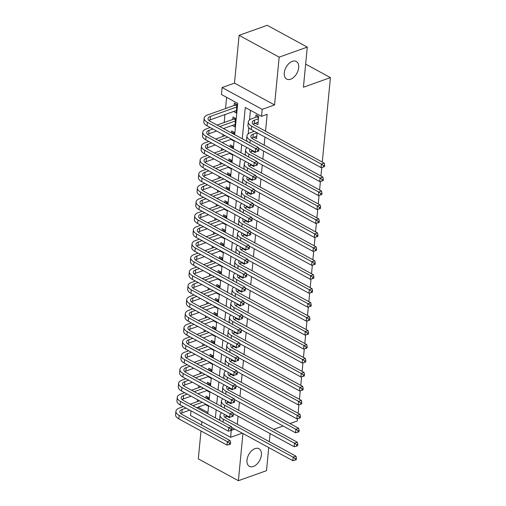<?xml version="1.0" encoding="UTF-8"?>
<svg xmlns="http://www.w3.org/2000/svg" width="506" height="506" viewBox="0 0 506 506"><rect width="100%" height="100%" fill="white"/><g stroke="black" fill="none" stroke-linecap="round" stroke-linejoin="round"><path stroke-width="0.76" d="M290.627 79.202A10.031 6.186 -61.4 0 1 286.693 79.081A10.031 6.186 -61.4 0 1 284.872 70.068A10.031 6.186 -61.4 0 1 292.348 61.34A10.031 6.186 -61.4 0 1 296.282 61.46A10.031 6.186 -61.4 0 1 298.104 70.473A10.031 6.186 -61.4 0 1 290.627 79.202M253.335 466.475A10.031 6.186 -61.4 0 1 249.401 466.355A10.031 6.186 -61.4 0 1 247.579 457.335A10.031 6.186 -61.4 0 1 255.056 448.613A10.031 6.186 -61.4 0 1 258.99 448.733A10.031 6.186 -61.4 0 1 260.811 457.747A10.031 6.186 -61.4 0 1 253.335 466.475M234.683 134.659L237.7 103.363L221.451 94.514L222.121 87.538L262.203 109.353L261.532 116.329L245.283 107.487L242.266 138.789M234.493 83.129L274.575 104.938L279.173 57.14L307.287 47.115L267.212 25.3L239.098 35.331L234.493 83.129L222.121 87.538M201.894 421.675L201.565 425.065M201.002 430.96L198.314 458.885L238.389 480.7L242.937 433.522M231.293 430.359L230.622 437.317L190.541 415.502L190.996 410.828M226.612 97.323L225.531 108.562M224.949 114.577L224.183 122.515M223.026 134.52L222.842 136.475M221.685 148.473L221.495 150.427M220.338 162.432L220.154 164.387M218.997 176.385L218.807 178.34M217.656 190.345L217.466 192.299M216.309 204.297L216.119 206.252M214.968 218.257L214.778 220.205M213.621 232.21L213.431 234.164M212.28 246.169L212.09 248.117M210.932 260.122L210.749 262.076M209.592 274.075L209.402 276.029M208.244 288.034L208.061 289.989M206.903 301.987L206.714 303.942M205.556 315.946L205.373 317.901M204.215 329.899L204.026 331.854M202.874 343.859L202.685 345.807M201.527 357.812L201.337 359.766M200.186 371.771L199.996 373.719M198.839 385.724L198.649 387.678M197.498 399.677L197.308 401.631M279.173 57.14L239.098 35.331M268.73 447.557L266.504 470.669L238.389 480.7M255.271 123.281L257.889 124.704L258.692 116.329L255.985 114.856L255.751 117.297M253.93 137.234L256.542 138.663L257.111 132.806M252.583 151.193L255.201 152.616L255.258 152.034M251.242 165.146L253.86 166.575L253.911 165.987M249.894 179.105L252.513 180.528L252.57 179.94M248.554 193.058L251.172 194.481L251.229 193.899M247.206 207.017L249.825 208.44L249.882 207.852M245.865 220.97L248.484 222.393L248.541 221.811M244.518 234.923L247.137 236.353L247.194 235.764M243.177 248.882L245.796 250.306L245.853 249.724M241.83 262.835L244.449 264.265L244.506 263.677M240.489 276.795L243.108 278.218L243.165 277.636M239.148 290.748L241.76 292.177L241.817 291.589M237.801 304.707L240.42 306.13L240.476 305.542M236.46 318.66L239.079 320.083L239.129 319.501M235.113 332.619L237.731 334.042L237.788 333.454M233.772 346.572L236.391 347.995L236.447 347.413M232.425 360.531L235.043 361.954L235.1 361.366M231.084 374.484L233.702 375.907L233.759 375.325M229.737 388.437L232.355 389.867L232.412 389.278M228.396 402.397L231.014 403.82L231.071 403.238M208.624 399.531L208.814 397.608L206.1 396.135L205.917 398.058M209.971 385.578L210.154 383.656L207.447 382.182L207.264 384.105M211.312 371.619L211.495 369.703L208.788 368.229L208.605 370.145M212.659 357.666L212.843 355.743L210.135 354.27L209.946 356.192M214 343.707L214.183 341.79L211.476 340.317L211.293 342.233M215.347 329.754L215.531 327.831L212.824 326.357L212.634 328.28M216.688 315.795L216.872 313.878L214.165 312.404L213.981 314.321M218.029 301.842L218.219 299.919L215.512 298.445L215.322 300.368M219.376 287.889L219.56 285.966L216.853 284.492L216.669 286.415M220.717 273.929L220.907 272.007L218.194 270.533L218.01 272.456M222.064 259.976L222.248 258.054L219.541 256.58L219.357 258.503M223.405 246.017L223.595 244.101L220.882 242.621L220.698 244.543M224.753 232.064L224.936 230.141L222.229 228.668L222.045 230.591M226.093 218.105L226.277 216.188L223.57 214.715L223.386 216.631M227.441 204.152L227.624 202.229L224.917 200.755L224.734 202.678M228.782 190.193L228.965 188.276L226.258 186.803L226.074 188.719M230.129 176.24L230.312 174.317L227.605 172.843L227.415 174.766M231.47 162.287L231.653 160.364L228.946 158.89L228.763 160.813M232.811 148.328L233 146.405L230.293 144.931L230.103 146.854M234.158 134.375L234.341 132.452L231.634 130.978L231.451 132.901M232.26 125.444L234.879 126.867L235.688 118.499L232.975 117.019L232.741 119.467M198.048 407.178L207.928 412.554M205.385 404.56L208.004 405.983L208.061 405.426M206.733 390.607L209.345 392.03L209.402 391.473M208.074 376.647L210.692 378.071L210.743 377.514M209.421 362.694L212.033 364.118L212.09 363.561M210.762 348.735L213.38 350.165L213.431 349.602M212.103 334.782L214.721 336.205L214.778 335.649M213.45 320.823L216.068 322.252L216.119 321.696M214.791 306.87L217.409 308.293L217.466 307.737M216.138 292.911L218.756 294.34L218.807 293.784M217.479 278.958L220.097 280.381L220.154 279.824M218.826 265.005L221.445 266.428L221.495 265.871M220.167 251.046L222.785 252.469L222.842 251.912M221.514 237.093L224.133 238.516L224.183 237.959M222.855 223.133L225.474 224.556L225.524 224M224.202 209.18L226.815 210.604L226.871 210.047M225.543 195.221L228.162 196.651L228.212 196.094M226.884 181.268L229.503 182.691L229.56 182.135M228.231 167.309L230.85 168.738L230.9 168.182M229.572 153.356L232.191 154.779L232.248 154.222M230.919 139.403L233.538 140.826L233.589 140.27M233.608 111.491L236.226 112.914L237.029 104.54L234.322 103.066L234.088 105.507M237.308 424.256L238.086 416.191M238.655 410.296L239.433 402.238M239.996 396.343L240.774 388.285M241.343 382.384L242.115 374.326M242.684 368.431L243.462 360.373M244.031 354.478L244.803 346.414M245.372 340.519L246.15 332.461M246.719 326.566L247.491 318.502M248.06 312.607L248.838 304.549M249.407 298.654L250.179 290.589M250.748 284.695L251.526 276.637M252.089 270.742L252.867 262.684M253.436 256.782L254.214 248.724M254.777 242.829L255.555 234.771M256.125 228.876L256.903 220.812M257.465 214.917L258.243 206.859M258.813 200.964L259.584 192.9M260.154 187.005L260.932 178.947M261.501 173.052L262.272 164.988M262.842 159.093L263.62 151.035M264.189 145.14L264.961 137.082M265.53 131.18L267.155 114.324L261.532 116.329M250.438 110.295L249.509 119.954M248.769 127.689L248.168 133.907M246.858 147.493L246.827 147.86M245.518 161.446L245.48 161.819M244.17 175.405L244.139 175.772M242.829 189.358L242.791 189.731M241.482 203.311L241.451 203.684M240.141 217.27L240.103 217.643M238.794 231.223L238.762 231.596M237.453 245.182L237.415 245.555M236.112 259.135L236.074 259.508M234.765 273.095L234.727 273.461M233.424 287.047L233.386 287.421M232.077 301.007L232.039 301.374M230.736 314.96L230.698 315.333M229.389 328.913L229.357 329.286M228.048 342.872L228.01 343.245M226.701 356.825L226.669 357.198M225.36 370.784L225.322 371.157M224.013 384.737L223.981 385.11M222.672 398.696L222.634 399.063M221.324 412.649L221.293 413.022M227.049 416.349L229.667 417.779L229.724 417.191M307.287 47.115L303.423 87.234L330.418 77.608L305.649 64.129M330.418 77.608L322.284 162.072M321.765 167.423L320.937 176.025M320.424 181.376L319.596 189.984M319.077 195.335L318.249 203.937M317.736 209.288L316.908 217.896M316.395 223.241L315.567 231.849M315.048 237.2L314.22 245.808M313.707 251.153L312.879 259.761M312.36 265.112L311.532 273.721M311.019 279.065L310.191 287.674M309.672 293.025L308.843 301.627M308.331 306.978L307.503 315.586M306.984 320.937L306.155 329.539M305.643 334.89L304.814 343.498M304.296 348.843L303.467 357.451M302.955 362.802L302.126 371.41M301.614 376.755L300.779 385.363M300.267 390.714L299.438 399.323M298.926 404.667L298.097 413.275M297.579 418.626L297.357 420.922L289.989 423.547M274.575 104.938L262.203 109.353M234.79 429.088L231.824 430.151L231.957 428.778L230.831 429.177L230.698 430.574L231.824 430.176M242.273 433.161L230.622 437.317M270.077 433.604L269.3 441.662M273.689 429.366L283.101 426.008M207.808 413.775L208.586 405.717M209.155 399.822L209.927 391.758M210.496 385.863L211.274 377.805M211.843 371.91L212.615 363.846M213.184 357.951L213.962 349.893M214.531 343.998L215.303 335.933M215.872 330.038L216.65 321.98M217.213 316.086L217.991 308.027M218.56 302.126L219.338 294.068M219.901 288.173L220.679 280.115M221.248 274.22L222.026 266.156M222.589 260.261L223.367 252.203M223.937 246.308L224.708 238.244M225.278 232.349L226.055 224.291M226.625 218.396L227.396 210.332M227.966 204.437L228.744 196.379M229.313 190.484L230.085 182.426M230.654 176.524L231.432 168.466M231.995 162.571L232.773 154.513M233.342 148.612L234.12 140.554M241.697 144.684L240.926 152.742M240.356 158.637L239.578 166.695M239.015 172.597L238.237 180.655M237.668 186.55L236.89 194.608M236.327 200.502L235.549 208.567M234.98 214.462L234.202 222.52M233.639 228.415L232.861 236.479M232.292 242.374L231.52 250.432M230.951 256.327L230.173 264.391M229.604 270.286L228.832 278.344M228.263 284.239L227.485 292.297M226.916 298.198L226.144 306.256M225.575 312.151L224.797 320.209M224.234 326.104L223.456 334.169M222.887 340.064L222.109 348.122M221.546 354.017L220.768 362.081M220.199 367.976L219.421 376.034M218.858 381.929L218.08 389.993M217.51 395.888L216.739 403.946M216.17 409.841L215.392 417.899M219.933 419.752L219.243 419.999M227.7 416.122L226.024 416.716A7.837 3.504 5.5 0 0 224.854 417.273M224.481 414.363A7.837 3.504 5.5 0 0 223.975 415.426A7.837 3.504 5.5 0 0 226.157 418.184L295.966 456.178L296.434 458.297L295.308 458.695L295.175 460.093L296.301 459.688L296.434 458.297M295.175 460.093L292.822 460.669L231.647 427.38M292.822 460.669L293.157 457.184L223.342 419.183A11.752 5.25 -174.5 0 1 220.078 415.053A11.752 5.25 -174.5 0 1 221.59 412.795M220.471 420.663A11.752 5.25 -174.5 0 1 219.743 418.538L220.078 415.053M295.308 458.695L293.157 457.184L295.966 456.178M229.351 444.534L230.477 444.129L230.609 442.731L229.49 443.136L229.351 444.534L226.998 445.109L227.333 441.624L179.187 415.413A11.752 5.25 -174.5 0 1 175.917 411.283A11.752 5.25 -174.5 0 1 179.497 407.988L183.286 406.634M190.174 404.18L199.592 400.822M206.473 398.361L208.137 397.242M206.037 404.326L196.625 407.684M189.737 410.145L181.869 412.947A7.837 3.504 5.5 0 0 180.699 413.503M202.299 402.295L192.881 405.654M185.993 408.108L182.204 409.462A7.837 3.504 5.5 0 0 179.82 411.656A7.837 3.504 5.5 0 0 181.996 414.414L230.148 440.618L230.609 442.731M226.998 445.109L178.852 418.905A11.752 5.25 -174.5 0 1 175.582 414.768L175.917 411.283M229.49 443.136L227.333 441.624L230.148 440.618M208.668 399.082L206.998 398.178M229.047 402.162L227.371 402.763A7.837 3.504 5.5 0 0 226.201 403.314M225.821 400.41A7.837 3.504 5.5 0 0 225.322 401.467A7.837 3.504 5.5 0 0 227.498 404.224L297.313 442.225L297.775 444.338L296.649 444.736L296.516 446.134L297.642 445.735L297.775 444.338M296.516 446.134L294.163 446.716L232.994 413.421M294.163 446.716L294.498 443.224L224.683 405.23A11.752 5.25 -174.5 0 1 221.419 401.094A11.752 5.25 -174.5 0 1 222.931 398.836M221.811 406.71A11.752 5.25 -174.5 0 1 221.084 404.585L221.419 401.094M296.649 444.736L294.498 443.224L297.313 442.225M230.388 388.21L228.712 388.804A7.837 3.504 5.5 0 0 227.542 389.361M227.169 386.451A7.837 3.504 5.5 0 0 226.663 387.514A7.837 3.504 5.5 0 0 228.838 390.271L298.654 428.266L299.122 430.385L297.996 430.783L297.863 432.181L298.983 431.776L299.122 430.385M297.863 432.181L295.51 432.763L234.335 399.468M295.51 432.763L295.846 429.271L226.03 391.271A11.752 5.25 -174.5 0 1 222.766 387.141A11.752 5.25 -174.5 0 1 224.278 384.883M223.159 392.751A11.752 5.25 -174.5 0 1 222.431 390.626L222.766 387.141M297.996 430.783L295.846 429.271L298.654 428.266M231.735 374.25L230.053 374.851A7.837 3.504 5.5 0 0 228.889 375.401M228.51 372.498A7.837 3.504 5.5 0 0 228.01 373.561A7.837 3.504 5.5 0 0 230.186 376.312L300.001 414.313L300.463 416.425L299.337 416.83L299.204 418.222L300.33 417.823L300.463 416.425M299.204 418.222L296.851 418.804L235.682 385.509M296.851 418.804L297.186 415.312L227.371 377.318A11.752 5.25 -174.5 0 1 224.107 373.181A11.752 5.25 -174.5 0 1 225.619 370.923M224.5 378.798A11.752 5.25 -174.5 0 1 223.772 376.673L224.107 373.181M299.337 416.83L297.186 415.312L300.001 414.313M233.076 360.297L231.4 360.892A7.837 3.504 5.5 0 0 230.23 361.448M229.857 358.545A7.837 3.504 5.5 0 0 229.351 359.602A7.837 3.504 5.5 0 0 231.527 362.359L301.342 400.36L301.81 402.472L300.684 402.871L300.551 404.269L301.671 403.864L301.81 402.472M300.551 404.269L298.198 404.851L237.023 371.556M298.198 404.851L298.534 401.359L228.718 363.365A11.752 5.25 -174.5 0 1 225.455 359.228A11.752 5.25 -174.5 0 1 226.966 356.97M225.847 364.845A11.752 5.25 -174.5 0 1 225.113 362.713L225.455 359.228M300.684 402.871L298.534 401.359L301.342 400.36M230.698 430.574L228.345 431.156L228.68 427.665L180.528 401.46A11.752 5.25 -174.5 0 1 177.264 397.324A11.752 5.25 -174.5 0 1 180.838 394.029L184.633 392.675M191.521 390.221L200.933 386.862M207.821 384.408L209.478 383.289M207.378 390.373L197.966 393.731M191.078 396.185L183.21 398.994A7.837 3.504 5.5 0 0 182.046 399.544M203.64 388.336L194.228 391.695M187.34 394.149L183.545 395.502A7.837 3.504 5.5 0 0 181.167 397.703A7.837 3.504 5.5 0 0 183.343 400.455L231.489 426.666L231.957 428.778M228.345 431.156L180.193 404.952A11.752 5.25 -174.5 0 1 176.929 400.815L177.264 397.324M230.831 429.177L228.68 427.665L231.489 426.666M210.015 385.129L208.345 384.218M232.039 416.621L233.165 416.217L233.298 414.825L232.172 415.224L232.039 416.621L229.686 417.197L230.021 413.712L181.875 387.507A11.752 5.25 -174.5 0 1 178.605 383.371A11.752 5.25 -174.5 0 1 182.185 380.076L185.974 378.722M192.862 376.268L202.28 372.909M209.161 370.449L210.825 369.336M208.725 376.413L199.307 379.772M192.425 382.232L184.557 385.034A7.837 3.504 5.5 0 0 183.387 385.591M204.987 374.383L195.569 377.742M188.681 380.196L184.892 381.549A7.837 3.504 5.5 0 0 182.508 383.744A7.837 3.504 5.5 0 0 184.684 386.502L232.836 412.706L233.298 414.825M229.686 417.197L181.54 390.993A11.752 5.25 -174.5 0 1 178.27 386.856L178.605 383.371M232.172 415.224L230.021 413.712L232.836 412.706M211.356 371.176L209.686 370.265M233.386 402.662L234.506 402.264L234.645 400.866L233.519 401.271L233.386 402.662L231.033 403.244L231.368 399.753L183.216 373.548A11.752 5.25 -174.5 0 1 179.953 369.412A11.752 5.25 -174.5 0 1 183.526 366.116L187.321 364.769M194.209 362.309L203.621 358.95M210.509 356.496L212.166 355.376M210.066 362.46L200.654 365.819M193.766 368.273L185.898 371.081A7.837 3.504 5.5 0 0 184.728 371.638M206.328 360.424L196.916 363.782M190.028 366.243L186.233 367.59A7.837 3.504 5.5 0 0 183.849 369.791A7.837 3.504 5.5 0 0 186.031 372.549L234.177 398.753L234.645 400.866M231.033 403.244L182.881 377.04A11.752 5.25 -174.5 0 1 179.617 372.903L179.953 369.412M233.519 401.271L231.368 399.753L234.177 398.753M212.697 357.217L211.027 356.306M234.727 388.709L235.853 388.304L235.986 386.913L234.86 387.311L234.727 388.709L232.374 389.291L232.709 385.8L184.564 359.595A11.752 5.25 -174.5 0 1 181.293 355.459A11.752 5.25 -174.5 0 1 184.873 352.163L188.662 350.81M195.55 348.356L204.962 344.997M211.85 342.537L213.513 341.423M211.413 348.507L201.995 351.866M195.114 354.32L187.245 357.128A7.837 3.504 5.5 0 0 186.075 357.679M207.675 346.471L198.257 349.829M191.369 352.284L187.581 353.637A7.837 3.504 5.5 0 0 185.196 355.832A7.837 3.504 5.5 0 0 187.372 358.59L235.524 384.794L235.986 386.913M232.374 389.291L184.228 363.08A11.752 5.25 -174.5 0 1 180.958 358.95L181.293 355.459M234.86 387.311L232.709 385.8L235.524 384.794M214.044 343.264L212.375 342.353M234.423 346.338L232.741 346.939A7.837 3.504 5.5 0 0 231.577 347.489M231.198 344.586A7.837 3.504 5.5 0 0 230.698 345.649A7.837 3.504 5.5 0 0 232.874 348.406L302.689 386.401L303.151 388.513L302.025 388.918L301.892 390.309L303.018 389.911L303.151 388.513M301.892 390.309L299.539 390.891L238.364 357.597M299.539 390.891L299.875 387.406L230.059 349.406A11.752 5.25 -174.5 0 1 226.796 345.269A11.752 5.25 -174.5 0 1 228.307 343.011M227.188 350.886A11.752 5.25 -174.5 0 1 226.46 348.76L226.796 345.269M302.025 388.918L299.875 387.406L302.689 386.401M236.074 374.75L237.194 374.351L237.333 372.954L236.207 373.358L236.074 374.75L233.721 375.332L234.057 371.847L185.904 345.636A11.752 5.25 -174.5 0 1 182.641 341.499A11.752 5.25 -174.5 0 1 186.214 338.21L190.009 336.857M196.891 334.396L206.309 331.038M213.197 328.584L214.854 327.464M212.754 334.548L203.342 337.907M196.454 340.361L188.586 343.169A7.837 3.504 5.5 0 0 187.416 343.726M209.016 332.512L199.604 335.87M192.716 338.331L188.921 339.684A7.837 3.504 5.5 0 0 186.537 341.879A7.837 3.504 5.5 0 0 188.719 344.637L236.865 370.841L237.333 372.954M233.721 375.332L185.569 349.127A11.752 5.25 -174.5 0 1 182.305 344.991L182.641 341.499M236.207 373.358L234.057 371.847L236.865 370.841M215.385 329.305L213.715 328.394M235.764 332.385L234.088 332.986A7.837 3.504 5.5 0 0 232.918 333.536M232.545 330.633A7.837 3.504 5.5 0 0 232.039 331.689A7.837 3.504 5.5 0 0 234.215 334.447L304.03 372.448L304.498 374.56L303.372 374.959L303.239 376.356L304.359 375.952L304.498 374.56M303.239 376.356L300.887 376.938L239.711 343.644M300.887 376.938L301.222 373.447L231.406 335.453A11.752 5.25 -174.5 0 1 228.136 331.316A11.752 5.25 -174.5 0 1 229.654 329.058M228.535 336.933A11.752 5.25 -174.5 0 1 227.801 334.801L228.136 331.316M303.372 374.959L301.222 373.447L304.03 372.448M237.415 360.797L238.541 360.392L238.674 359.001L237.548 359.399L237.415 360.797L235.062 361.379L235.398 357.887L187.252 331.683A11.752 5.25 -174.5 0 1 183.982 327.546A11.752 5.25 -174.5 0 1 187.562 324.251L191.35 322.898M198.238 320.443L207.65 317.085M214.538 314.624L216.201 313.511M214.101 320.595L204.683 323.954M197.795 326.408L189.933 329.216A7.837 3.504 5.5 0 0 188.763 329.767M210.363 318.559L200.945 321.917M194.057 324.371L190.269 325.725A7.837 3.504 5.5 0 0 187.884 327.92A7.837 3.504 5.5 0 0 190.06 330.677L238.212 356.888L238.674 359.001M235.062 361.379L186.91 335.168A11.752 5.25 -174.5 0 1 183.646 331.038L183.982 327.546M237.548 359.399L235.398 357.887L238.212 356.888M216.732 315.352L215.063 314.441M237.112 318.426L235.429 319.027A7.837 3.504 5.5 0 0 234.265 319.583M233.886 316.674A7.837 3.504 5.5 0 0 233.386 317.736A7.837 3.504 5.5 0 0 235.562 320.494L305.377 358.488L305.839 360.601L304.713 361.006L304.58 362.397L305.706 361.999L305.839 360.601M304.58 362.397L302.227 362.979L241.052 329.684M302.227 362.979L302.563 359.494L232.747 321.493A11.752 5.25 -174.5 0 1 229.484 317.357A11.752 5.25 -174.5 0 1 230.995 315.105M229.876 322.973A11.752 5.25 -174.5 0 1 229.148 320.848L229.484 317.357M304.713 361.006L302.563 359.494L305.377 358.488M238.756 346.838L239.882 346.439L240.021 345.041L238.895 345.446L238.756 346.838L236.41 347.42L236.745 343.935L188.593 317.724A11.752 5.25 -174.5 0 1 185.329 313.594A11.752 5.25 -174.5 0 1 188.902 310.298L192.697 308.945M199.579 306.484L208.997 303.126M215.885 300.672L217.542 299.552M215.442 306.636L206.031 309.995M199.143 312.455L191.274 315.257A7.837 3.504 5.5 0 0 190.104 315.814M211.704 304.599L202.292 307.958M195.405 310.418L191.61 311.772A7.837 3.504 5.5 0 0 189.225 313.967A7.837 3.504 5.5 0 0 191.401 316.724L239.553 342.929L240.021 345.041M236.41 347.42L188.257 321.215A11.752 5.25 -174.5 0 1 184.994 317.079L185.329 313.594M238.895 345.446L236.745 343.935L239.553 342.929M218.073 301.393L216.404 300.488M238.452 304.473L236.776 305.074A7.837 3.504 5.5 0 0 235.606 305.624M235.233 302.721A7.837 3.504 5.5 0 0 234.727 303.777A7.837 3.504 5.5 0 0 236.903 306.535L306.718 344.535L307.18 346.648L306.06 347.046L305.921 348.444L307.047 348.046L307.18 346.648M305.921 348.444L303.575 349.026L242.399 315.731M303.575 349.026L303.91 345.535L234.095 307.54A11.752 5.25 -174.5 0 1 230.825 303.404A11.752 5.25 -174.5 0 1 232.343 301.146M231.217 309.021A11.752 5.25 -174.5 0 1 230.489 306.895L230.825 303.404M306.06 347.046L303.91 345.535L306.718 344.535M240.103 332.885L241.229 332.486L241.362 331.088L240.236 331.487L240.103 332.885L237.75 333.467L238.086 329.975L189.933 303.771A11.752 5.25 -174.5 0 1 186.67 299.634A11.752 5.25 -174.5 0 1 190.243 296.339L194.038 294.985M200.926 292.531L210.338 289.173M217.226 286.719L218.889 285.599M216.789 292.683L207.371 296.042M200.484 298.496L192.622 301.304A7.837 3.504 5.5 0 0 191.451 301.854M213.045 290.646L203.633 294.005M196.745 296.459L192.957 297.813A7.837 3.504 5.5 0 0 190.572 300.014A7.837 3.504 5.5 0 0 192.748 302.765L240.9 328.976L241.362 331.088M237.75 333.467L189.598 307.262A11.752 5.25 -174.5 0 1 186.334 303.126L186.67 299.634M240.236 331.487L238.086 329.975L240.9 328.976M219.421 287.44L217.751 286.529M239.793 290.52L238.117 291.114A7.837 3.504 5.5 0 0 236.947 291.671M236.574 288.762A7.837 3.504 5.5 0 0 236.068 289.824A7.837 3.504 5.5 0 0 238.25 292.582L308.065 330.576L308.527 332.689L307.401 333.093L307.268 334.491L308.394 334.087L308.527 332.689M307.268 334.491L304.916 335.067L243.74 301.778M304.916 335.067L305.251 331.582L235.435 293.581A11.752 5.25 -174.5 0 1 232.172 289.451A11.752 5.25 -174.5 0 1 233.683 287.193M232.564 295.061A11.752 5.25 -174.5 0 1 231.837 292.936L232.172 289.451M307.401 333.093L305.251 331.582L308.065 330.576M241.444 318.925L242.57 318.527L242.703 317.129L241.583 317.534L241.444 318.925L239.091 319.507L239.433 316.022L191.281 289.811A11.752 5.25 -174.5 0 1 188.017 285.681A11.752 5.25 -174.5 0 1 191.591 282.386L195.379 281.032M202.267 278.572L211.685 275.22M218.573 272.759L220.23 271.64M218.13 278.724L208.719 282.082M201.831 284.543L193.962 287.345A7.837 3.504 5.5 0 0 192.792 287.901M214.392 276.693L204.974 280.052M198.093 282.506L194.298 283.86A7.837 3.504 5.5 0 0 191.913 286.054A7.837 3.504 5.5 0 0 194.089 288.812L242.241 315.017L242.703 317.129M239.091 319.507L190.945 293.303A11.752 5.25 -174.5 0 1 187.675 289.166L188.017 285.681M241.583 317.534L239.433 316.022L242.241 315.017M220.761 273.48L219.092 272.576M241.141 276.561L239.464 277.161A7.837 3.504 5.5 0 0 238.294 277.712M237.915 274.809A7.837 3.504 5.5 0 0 237.415 275.865A7.837 3.504 5.5 0 0 239.591 278.623L309.406 316.623L309.868 318.736L308.749 319.134L308.609 320.532L309.735 320.134L309.868 318.736M308.609 320.532L306.256 321.114L245.087 287.819M306.256 321.114L306.598 317.623L236.783 279.628A11.752 5.25 -174.5 0 1 233.513 275.492A11.752 5.25 -174.5 0 1 235.024 273.234M233.905 281.108A11.752 5.25 -174.5 0 1 233.177 278.983L233.513 275.492M308.749 319.134L306.598 317.623L309.406 316.623M242.791 304.973L243.917 304.574L244.05 303.176L242.924 303.575L242.791 304.973L240.439 305.554L240.774 302.063L192.622 275.859A11.752 5.25 -174.5 0 1 189.358 271.722A11.752 5.25 -174.5 0 1 192.931 268.427L196.726 267.073M203.614 264.619L213.026 261.26M219.914 258.806L221.577 257.687M219.477 264.771L210.06 268.129M203.172 270.583L195.303 273.392A7.837 3.504 5.5 0 0 194.14 273.942M215.733 262.734L206.321 266.093M199.434 268.547L195.645 269.9A7.837 3.504 5.5 0 0 193.26 272.101A7.837 3.504 5.5 0 0 195.436 274.853L243.588 301.064L244.05 303.176M240.439 305.554L192.286 279.35A11.752 5.25 -174.5 0 1 189.023 275.213L189.358 271.722M242.924 303.575L240.774 302.063L243.588 301.064M222.109 259.527L220.439 258.617M242.482 262.608L240.805 263.202A7.837 3.504 5.5 0 0 239.635 263.759M239.262 260.849A7.837 3.504 5.5 0 0 238.756 261.912A7.837 3.504 5.5 0 0 240.938 264.67L310.747 302.664L311.215 304.783L310.089 305.181L309.957 306.579L311.082 306.174L311.215 304.783M309.957 306.579L307.604 307.161L246.428 273.866M307.604 307.161L307.939 303.67L238.124 265.669A11.752 5.25 -174.5 0 1 234.86 261.539A11.752 5.25 -174.5 0 1 236.372 259.281M235.252 267.149A11.752 5.25 -174.5 0 1 234.525 265.024L234.86 261.539M310.089 305.181L307.939 303.67L310.747 302.664M244.132 291.02L245.258 290.615L245.391 289.223L244.271 289.622L244.132 291.02L241.779 291.595L242.115 288.11L193.969 261.906A11.752 5.25 -174.5 0 1 190.705 257.769A11.752 5.25 -174.5 0 1 194.279 254.474L198.067 253.12M204.955 250.666L214.373 247.307M221.261 244.847L222.918 243.734M220.818 250.812L211.407 254.17M204.519 256.631L196.651 259.433A7.837 3.504 5.5 0 0 195.48 259.989M217.08 248.781L207.662 252.14M200.781 254.594L196.986 255.947A7.837 3.504 5.5 0 0 194.601 258.142A7.837 3.504 5.5 0 0 196.777 260.9L244.929 287.104L245.391 289.223M241.779 291.595L193.634 265.391A11.752 5.25 -174.5 0 1 190.364 261.254L190.705 257.769M244.271 289.622L242.115 288.11L244.929 287.104M223.45 245.574L221.78 244.664M243.829 248.648L242.153 249.249A7.837 3.504 5.5 0 0 240.982 249.8M240.603 246.896A7.837 3.504 5.5 0 0 240.103 247.959A7.837 3.504 5.5 0 0 242.279 250.71L312.094 288.711L312.556 290.823L311.437 291.228L311.298 292.62L312.423 292.221L312.556 290.823M311.298 292.62L308.945 293.202L247.776 259.907M308.945 293.202L309.28 289.71L239.471 251.716A11.752 5.25 -174.5 0 1 236.201 247.579A11.752 5.25 -174.5 0 1 237.712 245.321M236.593 253.196A11.752 5.25 -174.5 0 1 235.866 251.071L236.201 247.579M311.437 291.228L309.28 289.71L312.094 288.711M245.48 277.06L246.605 276.662L246.738 275.264L245.612 275.669L245.48 277.06L243.127 277.642L243.462 274.151L195.31 247.946A11.752 5.25 -174.5 0 1 192.046 243.81A11.752 5.25 -174.5 0 1 195.62 240.514L199.415 239.167M206.303 236.707L215.714 233.348M222.602 230.894L224.259 229.775M222.166 236.859L212.748 240.217M205.86 242.671L197.991 245.48A7.837 3.504 5.5 0 0 196.828 246.03M218.421 234.822L209.01 238.181M202.122 240.641L198.327 241.988A7.837 3.504 5.5 0 0 195.948 244.189A7.837 3.504 5.5 0 0 198.124 246.947L246.27 273.151L246.738 275.264M243.127 277.642L194.974 251.438A11.752 5.25 -174.5 0 1 191.711 247.301L192.046 243.81M245.612 275.669L243.462 274.151L246.27 273.151M224.797 231.615L223.127 230.704M245.17 234.695L243.494 235.29A7.837 3.504 5.5 0 0 242.323 235.847M241.95 232.943A7.837 3.504 5.5 0 0 241.444 234A7.837 3.504 5.5 0 0 243.62 236.757L313.435 274.752L313.903 276.871L312.778 277.269L312.645 278.667L313.771 278.262L313.903 276.871M312.645 278.667L310.292 279.249L249.116 245.954M310.292 279.249L310.627 275.757L240.812 237.763A11.752 5.25 -174.5 0 1 237.548 233.627A11.752 5.25 -174.5 0 1 239.06 231.368M237.94 239.243A11.752 5.25 -174.5 0 1 237.213 237.112L237.548 233.627M312.778 277.269L310.627 275.757L313.435 274.752M246.82 263.107L247.946 262.703L248.079 261.311L246.953 261.71L246.82 263.107L244.468 263.689L244.803 260.198L196.657 233.993A11.752 5.25 -174.5 0 1 193.387 229.857A11.752 5.25 -174.5 0 1 196.967 226.561L200.755 225.208M207.643 222.754L217.061 219.395M223.943 216.935L225.606 215.822M223.507 222.906L214.089 226.264M207.207 228.718L199.339 231.527A7.837 3.504 5.5 0 0 198.169 232.077M219.768 220.869L210.351 224.228M203.463 226.682L199.674 228.035A7.837 3.504 5.5 0 0 197.289 230.23A7.837 3.504 5.5 0 0 199.465 232.988L247.617 259.192L248.079 261.311M244.468 263.689L196.322 237.478A11.752 5.25 -174.5 0 1 193.052 233.348L193.387 229.857M246.953 261.71L244.803 260.198L247.617 259.192M226.138 217.662L224.468 216.751M246.517 220.736L244.834 221.337A7.837 3.504 5.5 0 0 243.671 221.887M243.291 218.984A7.837 3.504 5.5 0 0 242.791 220.047A7.837 3.504 5.5 0 0 244.967 222.804L314.783 260.799L315.244 262.911L314.118 263.316L313.986 264.708L315.111 264.309L315.244 262.911M313.986 264.708L311.633 265.289L250.464 231.995M311.633 265.289L311.968 261.804L242.153 223.804A11.752 5.25 -174.5 0 1 238.889 219.667A11.752 5.25 -174.5 0 1 240.401 217.409M239.281 225.284A11.752 5.25 -174.5 0 1 238.554 223.159L238.889 219.667M314.118 263.316L311.968 261.804L314.783 260.799M248.168 249.148L249.287 248.75L249.426 247.352L248.301 247.757L248.168 249.148L245.815 249.73L246.15 246.245L197.998 220.034A11.752 5.25 -174.5 0 1 194.734 215.898A11.752 5.25 -174.5 0 1 198.308 212.609L202.103 211.255M208.991 208.795L218.402 205.436M225.29 202.982L226.947 201.862M224.847 208.946L215.436 212.305M208.548 214.759L200.68 217.567A7.837 3.504 5.5 0 0 199.516 218.124M221.109 206.91L211.698 210.268M204.81 212.729L201.015 214.082A7.837 3.504 5.5 0 0 198.63 216.277A7.837 3.504 5.5 0 0 200.812 219.035L248.958 245.239L249.426 247.352M245.815 249.73L197.663 223.525A11.752 5.25 -174.5 0 1 194.399 219.389L194.734 215.898M248.301 247.757L246.15 246.245L248.958 245.239M227.479 203.703L225.809 202.792M247.858 206.783L246.182 207.384A7.837 3.504 5.5 0 0 245.012 207.934M244.638 205.031A7.837 3.504 5.5 0 0 244.132 206.087A7.837 3.504 5.5 0 0 246.308 208.845L316.123 246.846L316.592 248.958L315.466 249.357L315.333 250.755L316.452 250.35L316.592 248.958M315.333 250.755L312.98 251.337L251.805 218.042M312.98 251.337L313.315 247.845L243.5 209.851A11.752 5.25 -174.5 0 1 240.236 205.714A11.752 5.25 -174.5 0 1 241.748 203.456M240.628 211.331A11.752 5.25 -174.5 0 1 239.895 209.199L240.236 205.714M315.466 249.357L313.315 247.845L316.123 246.846M249.509 235.195L250.634 234.79L250.767 233.399L249.641 233.797L249.509 235.195L247.156 235.777L247.491 232.286L199.345 206.081A11.752 5.25 -174.5 0 1 196.075 201.945A11.752 5.25 -174.5 0 1 199.655 198.649L203.444 197.296M210.332 194.842L219.749 191.483M226.631 189.023L228.295 187.909M226.195 194.993L216.777 198.352M209.895 200.806L202.027 203.614A7.837 3.504 5.5 0 0 200.857 204.165M222.457 192.957L213.039 196.315M206.151 198.769L202.362 200.123A7.837 3.504 5.5 0 0 199.978 202.318A7.837 3.504 5.5 0 0 202.153 205.075L250.306 231.286L250.767 233.399M247.156 235.777L199.01 209.566A11.752 5.25 -174.5 0 1 195.74 205.436L196.075 201.945M249.641 233.797L247.491 232.286L250.306 231.286M228.826 189.75L227.156 188.839M249.205 192.824L247.523 193.425A7.837 3.504 5.5 0 0 246.359 193.981M245.979 191.072A7.837 3.504 5.5 0 0 245.48 192.135A7.837 3.504 5.5 0 0 247.655 194.892L317.471 232.886L317.932 234.999L316.807 235.404L316.674 236.795L317.8 236.397L317.932 234.999M316.674 236.795L314.321 237.377L253.145 204.082M314.321 237.377L314.656 233.892L244.841 195.892A11.752 5.25 -174.5 0 1 241.577 191.755A11.752 5.25 -174.5 0 1 243.089 189.503M241.969 197.372A11.752 5.25 -174.5 0 1 241.242 195.246L241.577 191.755M316.807 235.404L314.656 233.892L317.471 232.886M250.856 221.236L251.975 220.837L252.114 219.44L250.989 219.844L250.856 221.236L248.503 221.818L248.838 218.333L200.686 192.122A11.752 5.25 -174.5 0 1 197.422 187.992A11.752 5.25 -174.5 0 1 200.996 184.696L204.791 183.343M211.672 180.882L221.09 177.524M227.978 175.07L229.635 173.95M227.536 181.034L218.124 184.393M211.236 186.853L203.368 189.655A7.837 3.504 5.5 0 0 202.198 190.212M223.797 178.997L214.386 182.356M207.498 184.816L203.703 186.17A7.837 3.504 5.5 0 0 201.318 188.365A7.837 3.504 5.5 0 0 203.501 191.123L251.646 217.327L252.114 219.44M248.503 221.818L200.351 195.613A11.752 5.25 -174.5 0 1 197.087 191.477L197.422 187.992M250.989 219.844L248.838 218.333L251.646 217.327M230.167 175.791L228.497 174.886M250.546 178.871L248.87 179.472A7.837 3.504 5.5 0 0 247.7 180.022M247.326 177.119A7.837 3.504 5.5 0 0 246.82 178.175A7.837 3.504 5.5 0 0 248.996 180.933L318.812 218.934L319.28 221.046L318.154 221.445L318.021 222.842L319.141 222.444L319.28 221.046M318.021 222.842L315.668 223.424L254.493 190.13M315.668 223.424L316.003 219.933L246.188 181.939A11.752 5.25 -174.5 0 1 242.918 177.802A11.752 5.25 -174.5 0 1 244.436 175.544M243.316 183.419A11.752 5.25 -174.5 0 1 242.583 181.293L242.918 177.802M318.154 221.445L316.003 219.933L318.812 218.934M252.197 207.283L253.323 206.884L253.455 205.487L252.33 205.885L252.197 207.283L249.844 207.865L250.179 204.373L202.033 178.169A11.752 5.25 -174.5 0 1 198.763 174.032A11.752 5.25 -174.5 0 1 202.343 170.737L206.132 169.383M213.02 166.929L222.431 163.571M229.319 161.117L230.983 159.997M228.883 167.081L219.465 170.44M212.577 172.894L204.715 175.702A7.837 3.504 5.5 0 0 203.545 176.252M225.145 165.045L215.727 168.403M208.839 170.857L205.05 172.211A7.837 3.504 5.5 0 0 202.666 174.412A7.837 3.504 5.5 0 0 204.841 177.163L252.994 203.374L253.455 205.487M249.844 207.865L201.692 181.66A11.752 5.25 -174.5 0 1 198.428 177.524L198.763 174.032M252.33 205.885L250.179 204.373L252.994 203.374M231.514 161.838L229.844 160.927M251.893 164.918L250.211 165.513A7.837 3.504 5.5 0 0 249.047 166.069M248.667 163.16A7.837 3.504 5.5 0 0 248.168 164.222A7.837 3.504 5.5 0 0 250.343 166.98L320.159 204.974L320.621 207.087L319.495 207.492L319.362 208.889L320.488 208.485L320.621 207.087M319.362 208.889L317.009 209.465L255.834 176.17M317.009 209.465L317.344 205.98L247.529 167.979A11.752 5.25 -174.5 0 1 244.265 163.849A11.752 5.25 -174.5 0 1 245.777 161.591M244.657 169.459A11.752 5.25 -174.5 0 1 243.93 167.334L244.265 163.849M319.495 207.492L317.344 205.98L320.159 204.974M253.544 193.324L254.663 192.925L254.803 191.527L253.677 191.932L253.544 193.324L251.191 193.906L251.526 190.42L203.374 164.21A11.752 5.25 -174.5 0 1 200.11 160.079A11.752 5.25 -174.5 0 1 203.684 156.784L207.479 155.431M214.361 152.97L223.778 149.618M230.666 147.157L232.324 146.038M230.224 153.122L220.812 156.48M213.924 158.941L206.056 161.743A7.837 3.504 5.5 0 0 204.886 162.299M226.486 151.092L217.074 154.45M210.186 156.904L206.391 158.258A7.837 3.504 5.5 0 0 204.007 160.453A7.837 3.504 5.5 0 0 206.189 163.21L254.335 189.415L254.803 191.527M251.191 193.906L203.039 167.701A11.752 5.25 -174.5 0 1 199.775 163.565L200.11 160.079M253.677 191.932L251.526 190.42L254.335 189.415M232.855 147.879L231.185 146.974M253.234 150.959L251.558 151.56A7.837 3.504 5.5 0 0 250.388 152.11M250.015 149.207A7.837 3.504 5.5 0 0 249.509 150.263A7.837 3.504 5.5 0 0 251.684 153.021L321.5 191.021L321.968 193.134L320.842 193.532L320.703 194.93L321.829 194.532L321.968 193.134M320.703 194.93L318.356 195.512L257.181 162.217M318.356 195.512L318.691 192.021L248.876 154.026A11.752 5.25 -174.5 0 1 245.606 149.89A11.752 5.25 -174.5 0 1 247.124 147.632M246.005 155.506A11.752 5.25 -174.5 0 1 245.271 153.381L245.606 149.89M320.842 193.532L318.691 192.021L321.5 191.021M254.885 179.371L256.011 178.972L256.144 177.574L255.018 177.973L254.885 179.371L252.532 179.953L252.867 176.461L204.715 150.257A11.752 5.25 -174.5 0 1 201.451 146.12A11.752 5.25 -174.5 0 1 205.025 142.825L208.82 141.471M215.708 139.017L225.119 135.659M232.007 133.204L233.671 132.085M231.571 139.169L222.153 142.528M215.265 144.982L207.403 147.79A7.837 3.504 5.5 0 0 206.233 148.34M227.826 137.132L218.415 140.491M211.527 142.945L207.738 144.299A7.837 3.504 5.5 0 0 205.354 146.5A7.837 3.504 5.5 0 0 207.53 149.251L255.682 175.462L256.144 177.574M252.532 179.953L204.38 153.748A11.752 5.25 -174.5 0 1 201.116 149.612L201.451 146.12M255.018 177.973L252.867 176.461L255.682 175.462M234.202 133.926L232.532 133.015M257.029 132.762L253.234 134.115A7.837 3.504 5.5 0 0 250.85 136.31A7.837 3.504 5.5 0 0 253.032 139.068L322.847 177.062L323.309 179.181L322.183 179.579L322.05 180.977L323.176 180.572L323.309 179.181M256.782 136.215L252.899 137.6A7.837 3.504 5.5 0 0 251.729 138.157M322.05 180.977L319.697 181.559L320.032 178.068L250.217 140.067A11.752 5.25 -174.5 0 1 246.953 135.937A11.752 5.25 -174.5 0 1 250.527 132.642L254.322 131.288M319.697 181.559L258.522 148.264M247.345 141.547A11.752 5.25 -174.5 0 1 246.618 139.422L246.953 135.937M322.183 179.579L320.032 178.068L322.847 177.062M256.226 165.418L257.352 165.013L257.484 163.621L256.365 164.02L256.226 165.418L253.873 165.993L254.214 162.508L206.062 136.304A11.752 5.25 -174.5 0 1 202.798 132.167A11.752 5.25 -174.5 0 1 206.372 128.872L210.161 127.518M217.049 125.064L233.873 119.062L235.012 118.132M235.113 124.425L223.5 128.568M216.612 131.029L208.744 133.831A7.837 3.504 5.5 0 0 207.574 134.387M235.448 120.94L219.756 126.538M212.874 128.992L209.079 130.346A7.837 3.504 5.5 0 0 206.695 132.54A7.837 3.504 5.5 0 0 208.87 135.298L257.023 161.503L257.484 163.621M253.873 165.993L205.727 139.789A11.752 5.25 -174.5 0 1 202.463 135.652L202.798 132.167M256.365 164.02L254.214 162.508L257.023 161.503M235.543 119.966L233.873 119.062M258.458 118.771L254.581 120.156A7.837 3.504 5.5 0 0 252.197 122.357A7.837 3.504 5.5 0 0 254.373 125.108L324.188 163.109L324.65 165.222L323.53 165.626L323.391 167.018L324.517 166.619L324.65 165.222M258.123 122.262L254.246 123.647A7.837 3.504 5.5 0 0 253.076 124.198M323.391 167.018L321.038 167.6L321.38 164.108L251.564 126.114A11.752 5.25 -174.5 0 1 248.294 121.978A11.752 5.25 -174.5 0 1 251.874 118.682L256.884 116.899L258.022 115.963M321.038 167.6L251.229 129.606A11.752 5.25 -174.5 0 1 247.959 125.469L248.294 121.978M323.53 165.626L321.38 164.108L324.188 163.109M258.553 117.803L256.884 116.899M257.573 151.458L258.699 151.06L258.832 149.662L257.706 150.067L257.573 151.458L255.22 152.04L255.555 148.549L207.403 122.344A11.752 5.25 -174.5 0 1 204.139 118.208A11.752 5.25 -174.5 0 1 207.713 114.913L235.22 105.103L236.359 104.173M236.46 110.472L210.085 119.878A7.837 3.504 5.5 0 0 208.921 120.428M236.795 106.981L210.426 116.386A7.837 3.504 5.5 0 0 208.042 118.587A7.837 3.504 5.5 0 0 210.218 121.345L258.37 147.55L258.832 149.662M255.22 152.04L207.068 125.836A11.752 5.25 -174.5 0 1 203.804 121.699L204.139 118.208M257.706 150.067L255.555 148.549L258.37 147.55M236.89 106.013L235.22 105.103M226.024 416.716L226.163 415.281M223.064 422.08L223.342 419.183M181.869 412.947L182.204 409.462M178.852 418.905L179.187 415.413M227.371 402.763L227.504 401.328M224.405 408.121L224.683 405.23M228.712 388.804L228.851 387.368M225.752 394.168L226.03 391.271M230.053 374.851L230.192 373.415M227.093 380.208L227.371 377.318M231.4 360.892L231.539 359.456M228.44 366.255L228.718 363.365M183.21 398.994L183.545 395.502M180.193 404.952L180.528 401.46M184.557 385.034L184.892 381.549M181.54 390.993L181.875 387.507M185.898 371.081L186.233 367.59M182.881 377.04L183.216 373.548M187.245 357.128L187.581 353.637M184.228 363.08L184.564 359.595M232.741 346.939L232.88 345.503M229.781 352.296L230.059 349.406M188.586 343.169L188.921 339.684M185.569 349.127L185.904 345.636M234.088 332.986L234.227 331.544M231.128 338.343L231.406 335.453M189.933 329.216L190.269 325.725M186.91 335.168L187.252 331.683M235.429 319.027L235.568 317.591M232.469 324.384L232.747 321.493M191.274 315.257L191.61 311.772M188.257 321.215L188.593 317.724M236.776 305.074L236.916 303.638M233.816 310.431L234.095 307.54M192.622 301.304L192.957 297.813M189.598 307.262L189.933 303.771M238.117 291.114L238.256 289.679M235.157 296.478L235.435 293.581M193.962 287.345L194.298 283.86M190.945 293.303L191.281 289.811M239.464 277.161L239.604 275.726M236.504 282.519L236.783 279.628M195.303 273.392L195.645 269.9M192.286 279.35L192.622 275.859M240.805 263.202L240.945 261.766M237.845 268.566L238.124 265.669M196.651 259.433L196.986 255.947M193.634 265.391L193.969 261.906M242.153 249.249L242.285 247.813M239.186 254.607L239.471 251.716M197.991 245.48L198.327 241.988M194.974 251.438L195.31 247.946M243.494 235.29L243.633 233.854M240.533 240.654L240.812 237.763M199.339 231.527L199.674 228.035M196.322 237.478L196.657 233.993M244.834 221.337L244.974 219.901M241.874 226.694L242.153 223.804M200.68 217.567L201.015 214.082M197.663 223.525L197.998 220.034M246.182 207.384L246.321 205.942M243.222 212.741L243.5 209.851M202.027 203.614L202.362 200.123M199.01 209.566L199.345 206.081M247.523 193.425L247.662 191.989M244.562 198.782L244.841 195.892M203.368 189.655L203.703 186.17M200.351 195.613L200.686 192.122M248.87 179.472L249.009 178.036M245.91 184.829L246.188 181.939M204.715 175.702L205.05 172.211M201.692 181.66L202.033 178.169M250.211 165.513L250.35 164.077M247.251 170.876L247.529 167.979M206.056 161.743L206.391 158.258M203.039 167.701L203.374 164.21M251.558 151.56L251.697 150.124M248.598 156.917L248.876 154.026M207.403 147.79L207.738 144.299M204.38 153.748L204.715 150.257M252.899 137.6L253.234 134.115M249.939 142.964L250.217 140.067M208.744 133.831L209.079 130.346M205.727 139.789L206.062 136.304M254.246 123.647L254.581 120.156M251.229 129.606L251.564 126.114M210.085 119.878L210.426 116.386M207.068 125.836L207.403 122.344"/></g></svg>

